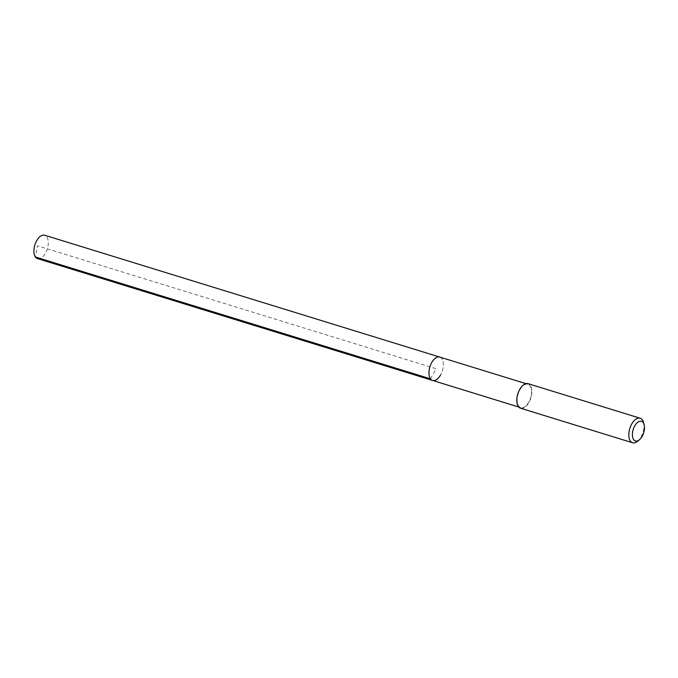 <?xml version="1.0" encoding="UTF-8"?>
<svg xmlns="http://www.w3.org/2000/svg" width="678" height="678" viewBox="0 0 678 678"><rect width="100%" height="100%" fill="white"/><g stroke="black" fill="none" stroke-linecap="round" stroke-linejoin="round"><path stroke-width="0.51" stroke-dasharray="3.39 2.54" d="M37.493 258.606A12.229 6.534 107.1 0 0 45.502 253.14A12.229 6.534 107.1 0 0 44.697 235.241M439.751 357.06A12.229 6.534 -72.9 0 1 440.556 374.968A12.229 6.534 107.1 0 0 439.751 357.06M519.95 389.74A12.229 6.534 -72.9 0 1 527.967 384.265A12.229 6.534 -72.9 0 1 528.772 402.173A12.229 6.534 -72.9 0 1 520.755 407.639A12.229 6.534 -72.9 0 1 519.95 389.74M432.547 380.434A12.229 6.534 107.1 0 0 440.556 374.968M520.577 408.224A12.84 6.865 107.1 0 0 528.993 402.478A12.84 6.865 107.1 0 0 528.145 383.689M643.439 422.267A12.84 6.865 -72.9 0 1 640.998 437.022A12.84 6.865 -72.9 0 1 637.574 441.276M430.445 378.833L436.149 368.747L37.502 245.817L35.392 257.004M527.967 384.265L525.967 383.655M520.755 407.639L518.763 407.029"/><path stroke-width="1.02" d="M525.967 383.655L44.697 235.241A12.229 6.534 107.1 0 0 36.68 240.707A12.229 6.534 107.1 0 0 37.493 258.606L432.547 380.434A12.229 6.534 -72.9 0 1 431.733 362.535A12.229 6.534 -72.9 0 1 439.751 357.06A12.229 6.534 107.1 0 0 431.733 362.535A12.229 6.534 107.1 0 0 432.547 380.434A12.229 6.534 -72.9 0 0 440.556 374.968M640.151 418.224L528.145 383.689A12.84 6.865 107.1 0 0 519.729 389.426A12.84 6.865 107.1 0 0 520.577 408.224L632.582 442.759A12.84 6.865 -72.9 0 1 631.735 423.97A12.84 6.865 -72.9 0 1 640.151 418.224A12.84 6.865 -72.9 0 1 643.439 422.267L644.1 424.555A10.272 5.492 -72.9 0 1 642.142 436.352A10.272 5.492 -72.9 0 1 639.413 439.759A10.272 5.492 -72.9 0 1 632.888 438.056A10.272 5.492 -72.9 0 1 634.735 425.911A10.272 5.492 -72.9 0 1 644.1 424.555M639.413 439.759L637.574 441.276A12.84 6.865 -72.9 0 1 632.582 442.759M35.392 257.004L430.445 378.833M518.763 407.029L432.547 380.434"/></g></svg>

